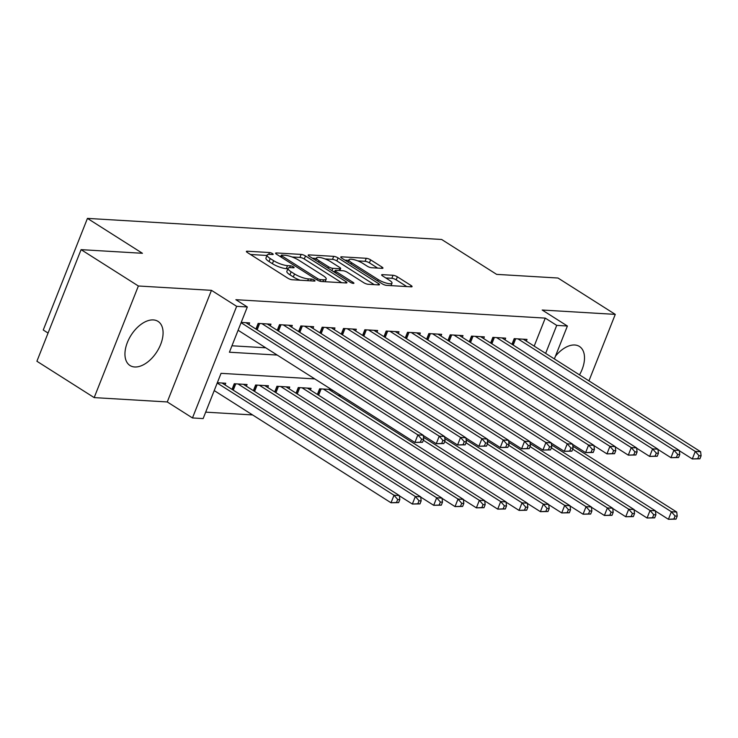 <?xml version="1.0" encoding="UTF-8"?>
<svg xmlns="http://www.w3.org/2000/svg" width="738" height="738" viewBox="0 0 738 738"><rect width="100%" height="100%" fill="white"/><g stroke="black" fill="none" stroke-linecap="round" stroke-linejoin="round"><path stroke-width="1.11" d="M272.506 253.614A2.306 0.572 21.6 0 0 269.462 252.534L247.212 251.206A3.293 0.821 21.6 0 0 246.4 251.427A3.293 0.821 21.6 0 0 247.359 252.507L287.848 278.198A3.293 0.821 21.6 0 0 292.193 279.748L314.443 281.077A2.306 0.572 21.6 0 0 315.006 280.929A2.306 0.572 21.6 0 0 314.333 280.163A2.306 0.572 21.6 0 0 311.298 279.075L308.41 278.909A10.526 2.638 21.6 0 1 294.517 273.936L291.141 271.796A10.526 2.638 21.6 0 1 288.06 268.328A10.526 2.638 21.6 0 1 290.643 267.636L293.53 267.802A2.306 0.572 21.6 0 0 294.093 267.654A2.306 0.572 21.6 0 0 293.42 266.888A2.306 0.572 21.6 0 0 290.375 265.809L287.497 265.634A10.526 2.638 21.6 0 1 273.595 260.671L270.228 258.531A10.526 2.638 21.6 0 1 267.138 255.053A10.526 2.638 21.6 0 1 269.73 254.361L272.608 254.527A2.306 0.572 21.6 0 0 273.18 254.379A2.306 0.572 21.6 0 0 272.506 253.614M579.505 374.876A26.134 15.332 122.4 0 0 579.441 346.463A26.134 15.332 122.4 0 0 574.754 344.997A26.134 15.332 122.4 0 0 555.446 356.196M153.329 319.923A26.134 15.332 122.4 0 0 129.039 338.788A26.134 15.332 122.4 0 0 130.008 365.522A26.134 15.332 122.4 0 0 134.703 366.98A26.134 15.332 122.4 0 0 158.993 348.105A26.134 15.332 122.4 0 0 158.024 321.381A26.134 15.332 122.4 0 0 153.329 319.923M382.136 268.355A3.293 0.821 21.6 0 0 382.939 268.143A3.293 0.821 21.6 0 0 381.98 267.055L370.624 259.85A3.293 0.821 21.6 0 0 366.279 258.291L341.565 256.824A3.293 0.821 21.6 0 0 340.753 257.036A3.293 0.821 21.6 0 0 341.722 258.125L382.201 283.816A3.293 0.821 21.6 0 0 386.546 285.366L411.26 286.842A3.293 0.821 21.6 0 0 412.072 286.621A3.293 0.821 21.6 0 0 411.103 285.532L397.385 276.833A3.293 0.821 21.6 0 0 393.04 275.274L382.469 274.647A3.293 0.821 21.6 0 0 381.657 274.868A3.293 0.821 21.6 0 0 382.616 275.947L389.424 280.265A8.801 2.205 21.6 0 1 391.998 283.171A8.801 2.205 21.6 0 1 386.721 283.207A8.801 2.205 21.6 0 1 378.216 279.601L351.565 262.691A8.801 2.205 21.6 0 1 348.991 259.785A8.801 2.205 21.6 0 1 354.268 259.748A8.801 2.205 21.6 0 1 362.773 263.355L367.21 266.178A3.293 0.821 21.6 0 0 371.555 267.728L382.136 268.355M534.183 346.113L545.262 318.115L556.72 325.384L567.393 326.021L554.367 358.926M81.088 249.647L138.375 285.993L94.178 397.607L36.9 361.251L81.088 249.647L142.434 253.291L87.444 218.393L441.647 239.481L496.637 274.37L557.983 278.023L615.271 314.379L542.19 310.025L567.393 326.021M94.178 397.607L167.268 401.952L211.455 290.338L138.375 285.993M211.455 290.338L236.658 306.335L247.322 306.971L229.407 352.22L277.202 355.061M545.262 318.115L235.874 299.702L247.322 306.971M305.486 255.966A3.293 0.821 21.6 0 0 301.141 254.416L276.427 252.949A3.293 0.821 21.6 0 0 275.615 253.162A3.293 0.821 21.6 0 0 276.584 254.25L317.063 279.942A3.293 0.821 21.6 0 0 321.408 281.492L346.122 282.958A3.293 0.821 21.6 0 0 346.934 282.746A3.293 0.821 21.6 0 0 345.965 281.658L305.486 255.966L304.287 258.983A3.293 0.821 21.6 0 0 299.942 257.433L291.98 256.962M308.991 254.887L333.705 256.354A3.293 0.821 21.6 0 1 338.05 257.903L378.539 283.595A3.293 0.821 21.6 0 1 379.498 284.684A3.293 0.821 21.6 0 1 378.686 284.896L368.114 284.268A3.293 0.821 21.6 0 1 363.769 282.719L347.349 272.304A3.293 0.821 21.6 0 0 343.004 270.745L335.993 270.329A3.293 0.821 21.6 0 0 335.181 270.551A3.293 0.821 21.6 0 0 336.15 271.63L353.234 282.479A2.306 0.572 21.6 0 1 353.917 283.244A2.306 0.572 21.6 0 1 352.533 283.244A2.306 0.572 21.6 0 1 350.31 282.303L309.148 256.187A3.293 0.821 21.6 0 1 308.189 255.099A3.293 0.821 21.6 0 1 308.991 254.887L308.622 255.809M588.942 380.863L615.271 314.379M248.937 324.619L249.619 322.903L241.215 322.405M270.274 325.892L270.957 324.176L258.152 323.41L255.92 329.056M291.611 327.165L292.294 325.449L279.49 324.683L277.257 330.32M312.949 328.428L313.632 326.713L300.827 325.956L298.595 331.593M334.286 329.701L334.969 327.986L322.165 327.22L319.932 332.866M355.624 330.975L356.306 329.259L343.502 328.493L341.27 334.13M376.961 332.238L377.644 330.523L364.84 329.766L362.607 335.403M398.299 333.511L398.981 331.796L386.177 331.03L383.945 336.666M419.636 334.784L420.319 333.059L407.514 332.303L405.282 337.939M440.973 336.048L441.656 334.332L428.852 333.576L426.619 339.212M462.311 337.321L462.994 335.606L450.189 334.84L447.957 340.476M483.648 338.585L484.331 336.869L471.527 336.113L469.294 341.749M504.986 339.858L505.668 338.142L492.864 337.377L490.632 343.022M231.963 345.781L265.745 347.792M511.969 344.286L514.202 338.65L527.006 339.415L526.323 341.131M205.69 412.145L252.599 414.94M225.053 384.95L225.727 383.234L217.332 382.736M232.036 389.378L234.269 383.742L247.064 384.507L246.391 386.223M253.374 390.651L255.606 385.015L268.401 385.771L267.728 387.487M274.711 391.924L276.944 386.278L289.739 387.044L289.065 388.76M296.049 393.188L298.281 387.551L311.076 388.317L310.403 390.033M317.386 394.461L319.619 388.825L331.519 389.526M331.74 391.297L332.257 389.996M338.724 395.734L339.24 394.424M87.444 218.393L43.256 330.006L48.062 333.059M314.785 378.917L221.049 373.336L203.134 418.584L192.47 417.948L236.658 306.335M167.268 401.952L192.47 417.948M545.64 353.382L556.72 325.384M267.138 255.053L265.948 258.069A10.526 2.638 21.6 0 0 269.029 261.547L270.228 258.531M287.894 268.743L286.307 268.65A10.526 2.638 21.6 0 1 272.405 263.687L269.029 261.547M288.06 268.328L286.861 271.344A10.526 2.638 21.6 0 0 289.951 274.813L291.141 271.796M300.154 280.228A10.526 2.638 21.6 0 1 293.318 276.953L289.951 274.813M266.971 255.468L250.486 254.49M341.648 282.691L304.287 258.983M280.892 256.298L279.702 256.224M281.879 255.08A2.306 0.572 21.6 0 0 281.316 255.237A2.306 0.572 21.6 0 0 281.99 255.994L317.524 278.54A2.306 0.572 21.6 0 0 320.56 279.628L323.595 279.813A10.526 2.638 21.6 0 0 326.187 279.121A10.526 2.638 21.6 0 0 323.106 275.643L298.816 260.228A10.526 2.638 21.6 0 0 284.914 255.265L281.879 255.08M312.266 258.171L316.334 258.411M325.061 258.927L332.515 259.37L333.705 256.354M374.221 284.637L336.86 260.92A3.293 0.821 21.6 0 0 332.515 259.37M330.31 261.492A8.801 2.205 21.6 0 0 321.805 257.885A8.801 2.205 21.6 0 0 316.528 257.913A8.801 2.205 21.6 0 0 319.111 260.818L328.502 266.778A3.293 0.821 21.6 0 0 332.847 268.328L339.858 268.752A3.293 0.821 21.6 0 0 340.67 268.531A3.293 0.821 21.6 0 0 339.701 267.451L330.31 261.492M334.794 271.538L333.189 271.436M406.786 286.575L396.186 279.85A3.293 0.821 21.6 0 0 391.85 278.291L385.734 277.931M377.662 268.088L369.424 262.857A3.293 0.821 21.6 0 0 365.079 261.307L357.718 260.874M348.77 260.339L344.84 260.108M398.631 502.624L399.821 499.608L397.69 499.488L396.5 502.504L398.631 502.624L391.02 502.781L394.009 495.235L399.341 495.558L222 383.013M214.223 390.587L391.02 502.781L396.5 502.504M217.212 383.04L394.009 495.235L397.69 499.488M399.341 495.558L399.821 499.608M422.514 442.302L423.713 439.285L421.573 439.156L420.383 442.173L422.514 442.302L414.904 442.449L417.892 434.903L241.095 322.709M421.573 439.156L417.892 434.903L423.225 435.226L245.883 322.681M420.383 442.173L414.904 442.449L238.106 330.255M423.713 439.285L423.225 435.226M419.968 503.897L421.158 500.881L419.027 500.751L417.837 503.768L419.968 503.897L412.358 504.045L415.346 496.508L420.678 496.822L243.337 384.286M399.369 495.807L412.358 504.045L417.837 503.768M237.996 383.963L415.346 496.508L419.027 500.751M420.678 496.822L421.158 500.881M441.306 505.17L442.496 502.154L440.365 502.025L439.175 505.041L441.306 505.17L433.695 505.318L436.684 497.772L442.016 498.095L264.674 385.55M420.706 497.071L433.695 505.318L439.175 505.041M259.333 385.236L436.684 497.772L440.365 502.025M442.016 498.095L442.496 502.154M462.643 506.434L463.833 503.417L461.702 503.298L460.512 506.314L462.643 506.434L455.032 506.591L458.021 499.045L463.353 499.358L286.012 386.823M442.044 498.344L455.032 506.591L460.512 506.314M280.671 386.5L458.021 499.045L461.702 503.298M463.353 499.358L463.833 503.417M483.98 507.707L485.17 504.691L483.039 504.561L481.849 507.578L483.98 507.707L476.37 507.855L479.359 500.318L484.691 500.632L307.349 388.087M463.381 499.617L476.37 507.855L481.849 507.578M302.008 387.773L479.359 500.318L483.039 504.561M484.691 500.632L485.17 504.691M443.852 443.566L445.051 440.549L442.911 440.42L441.721 443.437L443.852 443.566L436.241 443.713L439.23 436.176L261.889 323.631M442.911 440.42L439.23 436.176L444.562 436.49L267.221 323.954M441.721 443.437L436.241 443.713L423.261 435.475M445.051 440.549L444.562 436.49M465.189 444.839L466.388 441.822L464.248 441.693L463.058 444.71L465.189 444.839L457.578 444.986L460.567 437.45L283.226 324.904M464.248 441.693L460.567 437.45L465.899 437.763L288.558 325.218M463.058 444.71L457.578 444.986L444.599 436.748M466.388 441.822L465.899 437.763M486.526 446.112L487.726 443.095L485.586 442.966L484.396 445.983L486.526 446.112L478.916 446.259L481.905 438.713L304.563 326.178M485.586 442.966L481.905 438.713L487.237 439.036L309.895 326.491M484.396 445.983L478.916 446.259L465.936 438.012M487.726 443.095L487.237 439.036M507.864 447.376L509.063 444.359L506.923 444.23L505.733 447.246L507.864 447.376L500.253 447.523L503.242 439.986L325.901 327.441M506.923 444.23L503.242 439.986L508.574 440.3L331.233 327.764M505.733 447.246L500.253 447.523L487.274 439.285M509.063 444.359L508.574 440.3M505.318 508.98L506.508 505.964L504.377 505.834L503.187 508.851L505.318 508.98L497.707 509.128L500.696 501.582L506.028 501.905L328.687 389.36M484.718 500.881L497.707 509.128L503.187 508.851M323.345 389.046L500.696 501.582L504.377 505.834M506.028 501.905L506.508 505.964M529.201 448.649L530.401 445.632L528.26 445.503L527.07 448.519L529.201 448.649L521.6 448.796L524.58 441.259L347.238 328.714M528.26 445.503L524.58 441.259L529.912 441.573L352.57 329.028M527.07 448.519L521.6 448.796L508.611 440.558M530.401 445.632L529.912 441.573M526.655 510.244L527.855 507.227L525.714 507.107L524.524 510.115L526.655 510.244L519.045 510.401L522.034 502.855L527.366 503.168L423.464 437.237M506.056 502.154L519.045 510.401L524.524 510.115M423.335 440.226L522.034 502.855L525.714 507.107M527.366 503.168L527.855 507.227M550.539 449.922L551.738 446.905L549.598 446.776L548.408 449.793L550.539 449.922L542.937 450.069L545.917 442.523L368.576 329.987M549.598 446.776L545.917 442.523L551.249 442.846L373.908 330.301M548.408 449.793L542.937 450.069L529.949 441.822M551.738 446.905L551.249 442.846M547.993 511.517L549.192 508.5L547.052 508.371L545.862 511.388L547.993 511.517L540.382 511.665L543.371 504.128L548.703 504.441L444.802 438.51M527.393 503.427L540.382 511.665L545.862 511.388M444.673 441.49L543.371 504.128L547.052 508.371M548.703 504.441L549.192 508.5M571.876 451.186L573.075 448.169L570.935 448.04L569.745 451.056L571.876 451.186L564.275 451.333L567.254 443.796L389.913 331.251M570.935 448.04L567.254 443.796L572.587 444.11L395.245 331.574M569.745 451.056L564.275 451.333L551.286 443.095M573.075 448.169L572.587 444.11M569.33 512.79L570.529 509.774L568.389 509.644L567.199 512.661L569.33 512.79L561.719 512.938L564.708 505.392L570.04 505.715L466.139 439.774M548.731 504.691L561.719 512.938L567.199 512.661M466.01 442.763L564.708 505.392L568.389 509.644M570.04 505.715L570.529 509.774M593.214 452.459L594.413 449.442L592.282 449.313L591.083 452.329L593.214 452.459L585.612 452.606L588.592 445.069L411.25 332.524M592.282 449.313L588.592 445.069L593.933 445.383L416.583 332.838M591.083 452.329L585.612 452.606L572.623 444.368M594.413 449.442L593.933 445.383M590.668 514.054L591.867 511.037L589.727 510.908L588.537 513.925L590.668 514.054L583.057 514.202L586.046 506.665L591.378 506.978L487.477 441.047M570.068 505.964L583.057 514.202L588.537 513.925M487.348 444.036L586.046 506.665L589.727 510.908M591.378 506.978L591.867 511.037M612.005 515.327L613.204 512.31L611.064 512.181L609.874 515.198L612.005 515.327L604.394 515.475L607.383 507.938L612.715 508.251L508.814 442.32M591.415 507.237L604.394 515.475L609.874 515.198M508.685 445.3L607.383 507.938L611.064 512.181M612.715 508.251L613.204 512.31M633.342 516.6L634.542 513.583L632.401 513.454L631.211 516.471L633.342 516.6L625.732 516.748L628.721 509.202L634.053 509.524L530.152 443.584M612.752 508.5L625.732 516.748L631.211 516.471M530.022 446.573L628.721 509.202L632.401 513.454M634.053 509.524L634.542 513.583M654.68 517.864L655.879 514.847L653.739 514.718L652.549 517.735L654.68 517.864L647.069 518.011L650.058 510.475L655.39 510.788L551.489 444.857M634.09 509.774L647.069 518.011L652.549 517.735M551.36 447.846L650.058 510.475L653.739 514.718M655.39 510.788L655.879 514.847M614.551 453.722L615.75 450.706L613.619 450.586L612.42 453.602L614.551 453.722L606.95 453.879L609.929 446.333L432.588 333.797M613.619 450.586L609.929 446.333L615.271 446.656L437.92 334.111M612.42 453.602L606.95 453.879L593.961 445.632M615.75 450.706L615.271 446.656M635.888 454.995L637.088 451.979L634.957 451.85L633.757 454.866L635.888 454.995L628.287 455.143L631.267 447.606L453.925 335.061M634.957 451.85L631.267 447.606L636.608 447.92L459.257 335.384M633.757 454.866L628.287 455.143L615.298 446.905M637.088 451.979L636.608 447.92M657.226 456.269L658.425 453.252L656.294 453.123L655.095 456.139L657.226 456.269L649.625 456.416L652.604 448.879L475.263 336.334M656.294 453.123L652.604 448.879L657.945 449.193L480.595 336.648M655.095 456.139L649.625 456.416L636.636 448.178M658.425 453.252L657.945 449.193M678.573 457.532L679.763 454.516L677.632 454.396L676.432 457.412L678.573 457.532L670.962 457.689L673.942 450.143L496.6 337.607M677.632 454.396L673.942 450.143L679.283 450.466L501.932 337.921M676.432 457.412L670.962 457.689L657.973 449.442M679.763 454.516L679.283 450.466M676.017 519.137L677.216 516.12L675.076 515.991L673.886 519.008L676.017 519.137L668.407 519.284L671.395 511.748L676.728 512.061L572.826 446.13M655.427 511.047L668.407 519.284L673.886 519.008M572.697 449.11L671.395 511.748L675.076 515.991M676.728 512.061L677.216 516.12M699.91 458.805L701.1 455.789L698.969 455.66L697.77 458.676L699.91 458.805L692.299 458.953L695.279 451.416L517.938 338.871M698.969 455.66L695.279 451.416L700.62 451.73L523.27 339.194M697.77 458.676L692.299 458.953L679.311 450.715M701.1 455.789L700.62 451.73M268.743 254.352L269.462 252.534M310.597 280.846L311.298 279.075M289.656 267.626L290.375 265.809M272.405 263.687L273.595 260.671M286.307 268.65L287.497 265.634M293.318 276.953L294.517 273.936M307.718 280.68L308.41 278.909M246.843 252.138L247.212 251.206M345.467 282.922L345.965 281.658M276.058 253.872L276.427 252.949M299.942 257.433L301.141 254.416M281.455 257.341L281.99 255.994M316.989 279.886L317.524 278.54M319.941 281.206L320.56 279.628M322.903 281.584L323.595 279.813M336.86 260.92L338.05 257.903M378.031 284.859L378.539 283.595M335.615 272.977L336.15 271.63M352.902 283.337L353.234 282.479M318.576 262.165L319.111 260.818M327.967 268.125L328.502 266.778M331.925 270.643L332.847 268.328M339.157 270.523L339.858 268.752M351.03 264.038L351.565 262.691M377.681 280.947L378.216 279.601M382.099 275.578L382.469 274.647M391.85 278.291L393.04 275.274M396.186 279.85L397.385 276.833M410.605 286.796L411.103 285.532M341.196 257.746L341.565 256.824M365.079 261.307L366.279 258.291M369.424 262.857L370.624 259.85M381.481 268.318L381.98 267.055M232.276 389.535L234.555 383.76M233.254 390.153L235.754 383.834M253.614 390.799L255.892 385.033M254.592 391.426L257.092 385.098M274.951 392.072L277.23 386.297M275.929 392.699L278.429 386.371M296.289 393.345L298.567 387.57M297.266 393.963L299.776 387.644M259.647 323.502L257.138 329.831M258.448 323.429L256.16 329.203M280.984 324.775L278.475 331.094M279.785 324.702L277.497 330.476M302.322 326.039L299.812 332.368M301.122 325.965L298.835 331.74M323.659 327.312L321.15 333.641M322.46 327.238L320.172 333.013M317.626 394.609L319.905 388.843M318.604 395.236L321.113 388.908M344.997 328.585L342.487 334.904M343.797 328.511L341.51 334.286M338.963 395.882L339.48 394.581M339.941 396.509L340.458 395.199M366.334 329.849L363.825 336.177M365.135 329.775L362.847 335.55M387.671 331.122L385.162 337.451M386.472 331.048L384.184 336.823M409.009 332.395L406.5 338.714M407.81 332.321L405.522 338.096M430.346 333.659L427.837 339.987M429.147 333.585L426.859 339.36M451.684 334.932L449.184 341.251M450.484 334.858L448.197 340.633M473.021 336.196L470.521 342.524M471.822 336.131L469.534 341.906M494.359 337.469L491.859 343.797M493.159 337.395L490.871 343.17M515.696 338.742L513.196 345.061M514.497 338.668L512.209 344.443M280.671 256.842L281.316 255.237M325.163 281.713L326.187 279.121M334.499 272.276L335.181 270.551M315.596 260.274L316.528 257.913M339.867 270.56L340.67 268.531M348.05 262.147L348.991 259.785M391.029 285.634L391.998 283.171"/></g></svg>
